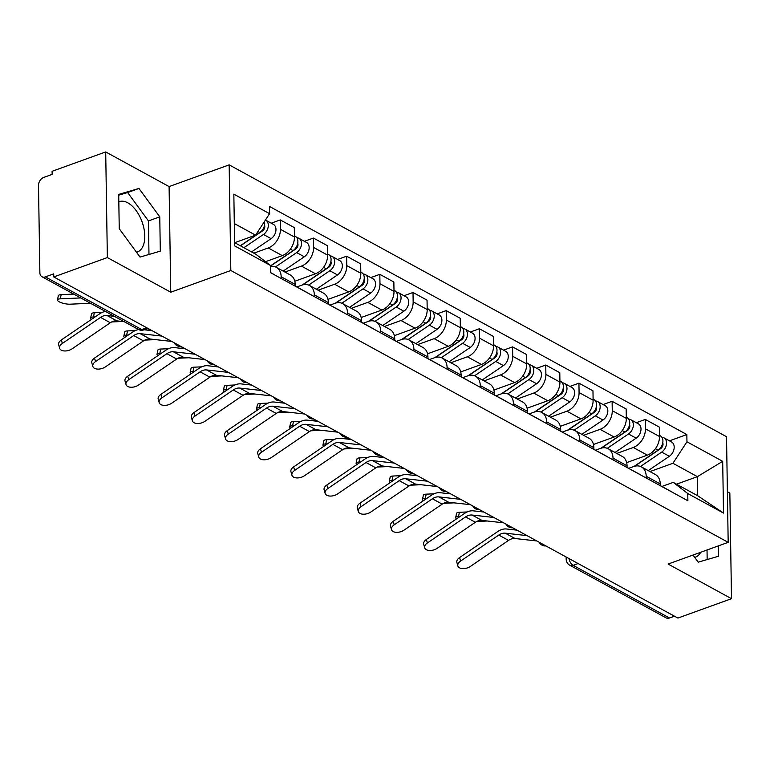 <?xml version="1.0" encoding="UTF-8"?>
<svg xmlns="http://www.w3.org/2000/svg" width="770" height="770" viewBox="0 0 770 770"><rect width="100%" height="100%" fill="white"/><g stroke="black" fill="none" stroke-linecap="round" stroke-linejoin="round"><path stroke-width="1.16" d="M700.71 552.273A26.777 14.755 -109.9 0 1 695.483 557.124A26.777 14.755 -109.9 0 1 694.713 557.365M118.821 201.778A26.777 14.755 -109.9 0 1 119.09 201.673A26.777 14.755 -109.9 0 1 127.81 202.837A26.777 14.755 -109.9 0 1 144.038 228.969A26.777 14.755 -109.9 0 1 137.291 252.04A26.777 14.755 -109.9 0 1 136.521 252.281M105.702 151.931L107.357 257.565L53.756 276.94L677.889 618.069L731.5 598.694L668.11 564.054L728.179 542.34L726.524 436.706L229.162 164.867L169.092 186.581L105.702 151.931L52.09 171.306L52.139 174.386L43.794 177.398A6.863 4.861 -61.3 0 0 38.5 185.503L39.867 272.667A6.863 4.861 -61.3 0 0 41.965 276.738A6.863 4.861 -61.3 0 0 45.353 276.873L141.719 329.55A6.863 3.783 70.1 0 0 143.952 329.839L147.927 328.405M731.5 598.694L729.845 493.06L727.381 491.722M107.357 257.565L170.757 292.215L230.827 270.511L728.179 542.34M53.756 276.94L53.707 273.86L45.353 276.873M674.481 616.202L669.496 618.002A6.863 4.861 118.7 0 1 666.108 617.867L569.742 565.199A6.863 4.861 -61.3 0 0 573.13 565.334L669.496 618.002M626.655 462.616L647.32 455.147A15.795 11.184 -61.3 0 0 659.486 436.503L659.341 427.109L645.299 419.438L645.452 428.832A15.795 11.184 118.7 0 1 633.277 447.476L616.78 453.434M646.194 476.255L660.237 483.935A15.795 11.184 -61.3 0 0 655.414 474.551L641.372 466.88A15.795 11.184 118.7 0 1 646.194 476.255L646.222 478.006M660.237 483.935L660.265 485.678M636.29 422.692L645.299 419.438M628.609 468.362L633.575 466.572A15.795 11.184 118.7 0 1 641.372 466.88M593.468 444.483L614.133 437.014A15.795 11.184 -61.3 0 0 626.308 418.37L626.154 408.976L612.112 401.295L612.265 410.689A15.795 11.184 118.7 0 1 600.09 429.342L583.593 435.3M627.078 467.544L627.05 465.792A15.795 11.184 -61.3 0 0 622.227 456.418L608.194 448.746A15.795 11.184 118.7 0 1 613.007 458.121L613.035 459.863M603.103 404.558L612.112 401.295M595.422 450.229L600.398 448.429A15.795 11.184 118.7 0 1 608.194 448.746M560.281 426.339L580.946 418.87A15.795 11.184 -61.3 0 0 593.121 400.227L592.967 390.833L578.934 383.162L579.078 392.556A15.795 11.184 118.7 0 1 566.913 411.199L550.406 417.167M593.891 449.401L593.863 447.659A15.795 11.184 -61.3 0 0 589.04 438.274L575.007 430.603A15.795 11.184 118.7 0 1 579.82 439.988L579.849 441.73M569.916 386.425L578.934 383.162M562.244 432.086L567.211 430.295A15.795 11.184 118.7 0 1 575.007 430.603M527.104 408.206L547.768 400.737A15.795 11.184 -61.3 0 0 559.934 382.093L559.79 372.699L545.747 365.028L545.891 374.413A15.795 11.184 118.7 0 1 533.726 393.066L517.228 399.024M560.704 431.267L560.675 429.516A15.795 11.184 -61.3 0 0 555.863 420.141L541.82 412.47A15.795 11.184 118.7 0 1 546.642 421.844L546.662 423.587M536.729 368.281L545.747 365.028M529.057 413.952L534.024 412.152A15.795 11.184 118.7 0 1 541.82 412.47M493.916 390.063L514.581 382.594A15.795 11.184 -61.3 0 0 526.747 363.95L526.603 354.556L512.56 346.885L512.704 356.279A15.795 11.184 118.7 0 1 500.538 374.923L484.041 380.89M527.517 413.124L527.488 411.382A15.795 11.184 -61.3 0 0 522.676 402.007L508.633 394.327A15.795 11.184 118.7 0 1 513.455 403.711L513.484 405.453M503.541 350.148L512.56 346.885M495.87 395.819L500.837 394.019A15.795 11.184 118.7 0 1 508.633 394.327M460.73 371.929L481.394 364.46A15.795 11.184 -61.3 0 0 493.56 345.817L493.416 336.423L479.373 328.752L479.517 338.146A15.795 11.184 118.7 0 1 467.351 356.789L450.854 362.747M494.33 394.991L494.311 393.239A15.795 11.184 -61.3 0 0 489.489 383.864L475.446 376.193A15.795 11.184 118.7 0 1 480.268 385.568L480.297 387.32M470.355 332.005L479.373 328.752M462.683 377.675L467.65 375.885A15.795 11.184 118.7 0 1 475.446 376.193M427.543 353.786L448.207 346.327A15.795 11.184 -61.3 0 0 460.373 327.673L460.229 318.289L446.186 310.608L446.34 320.002A15.795 11.184 118.7 0 1 434.164 338.646L417.667 344.614M461.153 376.848L461.124 375.106A15.795 11.184 -61.3 0 0 456.302 365.731L442.259 358.05A15.795 11.184 118.7 0 1 447.081 367.434L447.11 369.177M437.177 313.871L446.186 310.608M429.496 359.542L434.472 357.742A15.795 11.184 118.7 0 1 442.259 358.05M394.356 335.653L415.02 328.184A15.795 11.184 -61.3 0 0 427.196 309.54L427.042 300.146L413.009 292.475L413.153 301.869A15.795 11.184 118.7 0 1 400.987 320.512L384.48 326.47M427.966 358.714L427.937 356.972A15.795 11.184 -61.3 0 0 423.115 347.588L409.082 339.917A15.795 11.184 118.7 0 1 413.894 349.291L413.923 351.043M403.99 295.728L413.009 292.475M396.309 341.399L401.286 339.608A15.795 11.184 118.7 0 1 409.082 339.917M361.168 317.51L381.833 310.05A15.795 11.184 -61.3 0 0 394.009 291.406L393.855 282.012L379.822 274.332L379.966 283.726A15.795 11.184 118.7 0 1 367.8 302.369L351.293 308.337M394.779 340.581L394.75 338.829A15.795 11.184 -61.3 0 0 389.938 329.454L375.895 321.773A15.795 11.184 118.7 0 1 380.707 331.158L380.736 332.9M370.803 277.595L379.822 274.332M363.132 323.265L368.099 321.465A15.795 11.184 118.7 0 1 375.895 321.773M327.991 299.376L348.656 291.907A15.795 11.184 -61.3 0 0 360.822 273.263L360.678 263.869L346.635 256.198L346.779 265.592A15.795 11.184 118.7 0 1 334.613 284.236L318.116 290.194M361.592 322.438L361.563 320.695A15.795 11.184 -61.3 0 0 356.751 311.311L342.708 303.64A15.795 11.184 118.7 0 1 347.53 313.015L347.549 314.766M337.616 259.452L346.635 256.198M329.945 305.122L334.911 303.332A15.795 11.184 118.7 0 1 342.708 303.64M294.804 281.243L315.469 273.774A15.795 11.184 -61.3 0 0 327.635 255.13L327.491 245.736L313.448 238.055L313.592 247.449A15.795 11.184 118.7 0 1 301.426 266.093L284.929 272.06M328.405 304.304L328.376 302.552A15.795 11.184 -61.3 0 0 323.564 293.178L309.521 285.506A15.795 11.184 118.7 0 1 314.343 294.881L314.372 296.623M304.429 241.318L313.448 238.055M296.758 286.989L301.725 285.189A15.795 11.184 118.7 0 1 309.521 285.506M265.534 261.685L282.282 255.63A15.795 11.184 -61.3 0 0 294.448 236.987L294.304 227.593L280.261 219.922L280.415 229.316A15.795 11.184 118.7 0 1 268.239 247.959L253.859 253.157M295.218 286.161L295.199 284.419A15.795 11.184 -61.3 0 0 290.377 275.034L276.334 267.363A15.795 11.184 118.7 0 1 281.156 276.748L281.185 278.49M271.242 223.185L280.261 219.922M270.414 266.545A15.795 11.184 118.7 0 1 276.334 267.363M676.541 484.186L697.399 476.649L672.932 463.28L649.967 471.577M661.796 486.505L673.23 482.376L697.697 495.745L697.399 476.649L722.693 461.326L723.502 513.07L687.764 493.531L673.23 482.376M234.609 242.637L255.861 254.254L270.395 265.419L270.511 272.657L687.88 500.769L687.764 493.531M270.395 265.419L234.658 245.88L233.839 194.146L269.587 213.675L255.563 235.158L234.301 223.541M672.932 463.28L686.956 441.797L686.84 434.559L269.471 206.437L269.587 213.675M686.956 441.797L722.693 461.326M229.162 164.867L230.827 270.511M693.01 555.045L698.236 562.177L718.497 556.238L718.333 545.901M169.092 186.581L170.757 292.215M119.244 228.709L140.044 257.084L160.304 251.145L159.765 216.832L138.966 188.458L118.705 194.396L119.244 228.709M234.715 242.694L255.563 235.158M669.467 440.835L686.84 434.559M723.502 513.07L697.697 495.745M707.168 559.559L707.024 549.992M148.976 254.466L148.446 220.923L127.647 192.538L118.715 195.156M127.647 192.538L138.966 188.458M148.446 220.923L159.765 216.832M460.575 561.099A7.892 4.524 164.2 0 0 457.871 565.921A7.892 4.524 164.2 0 0 462.751 568.616A7.892 4.524 164.2 0 0 470.364 566.451L508.547 540.405L498.768 535.063L460.575 561.099L459.575 557.576A7.892 4.524 -15.8 0 0 456.88 562.398L457.871 565.921M660.256 485.572L661.093 486.024A8.585 6.073 118.7 0 1 661.844 486.544M663.865 487.651A8.585 6.073 118.7 0 1 664.712 487.997A8.585 6.073 118.7 0 1 665.453 488.517M664.712 487.997L672.364 492.184A8.585 6.073 118.7 0 1 673.115 492.704M527.036 535.622L505.255 533.177A12.705 8.99 -61.3 0 0 498.768 535.063M536.825 540.963L515.043 538.519A12.705 8.99 -61.3 0 0 508.547 540.405M517.074 530.174L506.544 528.99A17.161 12.156 -61.3 0 0 497.767 531.541L459.575 557.576M455.676 517.556L456.552 513.359A7.892 2.194 11.8 0 1 459.392 512.3L458.516 516.487A7.892 2.194 -168.2 0 0 455.676 517.556A7.892 2.194 -168.2 0 0 456.543 518.884M634.605 466.245L660.708 448.592A4.12 2.916 -61.3 0 0 662.758 442.817M640.486 466.466L661.69 452.115A8.585 6.073 -61.3 0 0 666.425 444.511A8.585 6.073 -61.3 0 0 663.923 437.803A8.585 6.073 -61.3 0 0 661.863 437.254M648.205 470.614L669.351 456.302A8.585 6.073 -61.3 0 0 674.077 448.698A8.585 6.073 -61.3 0 0 671.575 441.99L663.923 437.803M659.919 448.525L661.44 447.976M634.008 466.428L658.081 450.142A8.585 6.073 -61.3 0 0 662.806 442.538A8.585 6.073 -61.3 0 0 660.304 435.82L659.466 435.368M482.501 511.28L478.642 511.444M467.159 511.954L459.392 512.3M460.162 516.42L458.516 516.487M487.343 521.001L476.707 521.473M427.389 542.956A7.892 4.524 164.2 0 0 424.684 547.788A7.892 4.524 164.2 0 0 429.564 550.483A7.892 4.524 164.2 0 0 437.177 548.307L475.369 522.272L465.581 516.92L427.389 542.956L426.397 539.443A7.892 4.524 -15.8 0 0 423.692 544.265L424.684 547.788M627.078 467.428L627.906 467.881A8.585 6.073 118.7 0 1 628.657 468.401M630.678 469.508A8.585 6.073 118.7 0 1 631.525 469.864A8.585 6.073 118.7 0 1 632.266 470.383M631.525 469.864L639.177 474.05A8.585 6.073 118.7 0 1 639.928 474.57M493.859 517.479L472.068 515.034A12.705 8.99 -61.3 0 0 465.581 516.92M503.638 522.83L481.856 520.385A12.705 8.99 -61.3 0 0 475.369 522.272M483.897 512.04L473.358 510.856A17.161 12.156 -61.3 0 0 464.579 513.407L426.397 539.443M394.202 524.822A7.892 4.524 164.2 0 0 391.497 529.644A7.892 4.524 164.2 0 0 396.386 532.34A7.892 4.524 164.2 0 0 403.99 530.174L442.182 504.138L432.394 498.787L394.202 524.822L393.21 521.3A7.892 4.524 -15.8 0 0 390.506 526.131L391.497 529.644M593.891 449.295L594.719 449.747A8.585 6.073 118.7 0 1 595.47 450.267M597.501 451.374A8.585 6.073 118.7 0 1 598.338 451.721A8.585 6.073 118.7 0 1 599.089 452.24M598.338 451.721L606 455.907A8.585 6.073 118.7 0 1 606.741 456.427M460.672 499.345L438.881 496.9A12.705 8.99 -61.3 0 0 432.394 498.787M470.451 504.687L448.669 502.242A12.705 8.99 -61.3 0 0 442.182 504.138M450.71 493.897L440.171 492.713A17.161 12.156 -61.3 0 0 431.402 495.264L393.21 521.3M422.489 499.412L423.365 495.216A7.892 2.194 11.8 0 1 426.205 494.157L425.329 498.354A7.892 2.194 -168.2 0 0 422.489 499.412A7.892 2.194 -168.2 0 0 423.356 500.75M601.418 448.111L627.521 430.449A4.12 2.916 -61.3 0 0 629.571 424.674M607.299 448.323L628.503 433.982A8.585 6.073 -61.3 0 0 633.238 426.378A8.585 6.073 -61.3 0 0 630.736 419.66A8.585 6.073 -61.3 0 0 628.686 419.121M615.018 452.471L636.164 438.168A8.585 6.073 -61.3 0 0 640.89 430.555A8.585 6.073 -61.3 0 0 638.388 423.847L630.736 419.66M626.732 430.382L628.262 429.833M600.821 448.284L624.894 431.999A8.585 6.073 -61.3 0 0 629.619 424.395A8.585 6.073 -61.3 0 0 627.117 417.686L626.289 417.234M449.314 493.137L445.455 493.31M433.972 493.811L426.205 494.157M426.975 498.277L425.329 498.354M454.156 502.858L443.53 503.33M389.302 481.279L390.178 477.082A7.892 2.194 11.8 0 1 393.018 476.024L392.142 480.22A7.892 2.194 -168.2 0 0 389.302 481.279A7.892 2.194 -168.2 0 0 390.169 482.607M568.231 429.968L594.344 412.316A4.12 2.916 -61.3 0 0 596.384 406.541M574.112 430.189L595.326 415.839A8.585 6.073 -61.3 0 0 600.051 408.235A8.585 6.073 -61.3 0 0 597.549 401.526A8.585 6.073 -61.3 0 0 595.499 400.978M581.831 434.338L602.977 420.025A8.585 6.073 -61.3 0 0 607.713 412.422A8.585 6.073 -61.3 0 0 605.21 405.713L597.549 401.526M593.554 412.248L595.075 411.7M567.634 430.151L591.707 413.865A8.585 6.073 -61.3 0 0 596.432 406.262A8.585 6.073 -61.3 0 0 593.93 399.543L593.102 399.091M416.127 475.003L412.268 475.167M400.795 475.677L393.018 476.024M393.788 480.143L392.142 480.22M420.969 484.725L410.343 485.196M361.024 506.689A7.892 4.524 164.2 0 0 358.32 511.511A7.892 4.524 164.2 0 0 363.199 514.206A7.892 4.524 164.2 0 0 370.803 512.031L408.995 485.995L399.207 480.644L361.024 506.689L360.023 503.166A7.892 4.524 -15.8 0 0 357.319 507.988L358.32 511.511M560.704 431.152L561.532 431.614A8.585 6.073 118.7 0 1 562.283 432.124M564.314 433.24A8.585 6.073 118.7 0 1 565.151 433.587A8.585 6.073 118.7 0 1 565.902 434.107M565.151 433.587L572.813 437.774A8.585 6.073 118.7 0 1 573.554 438.294M427.485 481.202L405.703 478.757A12.705 8.99 -61.3 0 0 399.207 480.644M437.273 486.553L415.482 484.109A12.705 8.99 -61.3 0 0 408.995 485.995M417.523 475.764L406.983 474.58A17.161 12.156 -61.3 0 0 398.215 477.131L360.023 503.166M327.837 488.546A7.892 4.524 164.2 0 0 325.132 493.368A7.892 4.524 164.2 0 0 330.012 496.063A7.892 4.524 164.2 0 0 337.616 493.897L375.808 467.862L366.019 462.51L327.837 488.546L326.836 485.023A7.892 4.524 -15.8 0 0 324.132 489.855L325.132 493.368M527.517 413.018L528.355 413.471A8.585 6.073 118.7 0 1 529.096 413.99M531.127 415.097A8.585 6.073 118.7 0 1 531.964 415.444A8.585 6.073 118.7 0 1 532.715 415.964M531.964 415.444L539.626 419.631A8.585 6.073 118.7 0 1 540.376 420.15M394.298 463.068L372.516 460.624A12.705 8.99 -61.3 0 0 366.019 462.51M404.086 468.42L382.295 465.975A12.705 8.99 -61.3 0 0 375.808 467.862M384.336 457.621L373.797 456.437A17.161 12.156 -61.3 0 0 365.028 458.987L326.836 485.023M294.65 470.412A7.892 4.524 164.2 0 0 291.945 475.234A7.892 4.524 164.2 0 0 296.825 477.929A7.892 4.524 164.2 0 0 304.439 475.754L342.621 449.719L332.842 444.377L294.65 470.412L293.649 466.889A7.892 4.524 -15.8 0 0 290.945 471.712L291.945 475.234M494.33 394.875L495.168 395.337A8.585 6.073 118.7 0 1 495.909 395.847M497.94 396.964A8.585 6.073 118.7 0 1 498.777 397.31A8.585 6.073 118.7 0 1 499.528 397.83M498.777 397.31L506.439 401.497A8.585 6.073 118.7 0 1 507.189 402.017M361.111 444.925L339.329 442.481A12.705 8.99 -61.3 0 0 332.842 444.377M370.899 450.277L349.118 447.832A12.705 8.99 -61.3 0 0 342.621 449.719M351.149 439.487L340.61 438.303A17.161 12.156 -61.3 0 0 331.841 440.854L293.649 466.889M356.115 463.136L356.991 458.949A7.892 2.194 11.8 0 1 359.831 457.881L358.955 462.077A7.892 2.194 -168.2 0 0 356.115 463.136A7.892 2.194 -168.2 0 0 356.982 464.474M535.054 411.834L561.157 394.173A4.12 2.916 -61.3 0 0 563.207 388.398M540.935 412.046L562.139 397.705A8.585 6.073 -61.3 0 0 566.864 390.101A8.585 6.073 -61.3 0 0 564.362 383.383A8.585 6.073 -61.3 0 0 562.312 382.844M548.644 416.195L569.79 401.892A8.585 6.073 -61.3 0 0 574.526 394.279A8.585 6.073 -61.3 0 0 572.023 387.57L564.362 383.383M560.368 394.105L561.888 393.557M534.447 412.008L558.519 395.732A8.585 6.073 -61.3 0 0 563.245 388.119A8.585 6.073 -61.3 0 0 560.743 381.41L559.915 380.958M382.95 456.86L379.081 457.034M367.608 457.544L359.831 457.881M360.601 462.01L358.955 462.077M387.782 466.591L377.156 467.053M322.938 445.002L323.814 440.806A7.892 2.194 11.8 0 1 326.644 439.747L325.768 443.944A7.892 2.194 -168.2 0 0 322.938 445.002A7.892 2.194 -168.2 0 0 323.804 446.331M501.867 393.701L527.97 376.039A4.12 2.916 -61.3 0 0 530.02 370.264M507.748 393.913L528.952 379.562A8.585 6.073 -61.3 0 0 533.677 371.958A8.585 6.073 -61.3 0 0 531.175 365.25A8.585 6.073 -61.3 0 0 529.125 364.711M515.457 398.061L536.613 383.749A8.585 6.073 -61.3 0 0 541.339 376.145A8.585 6.073 -61.3 0 0 538.836 369.436L531.175 365.25M527.181 375.972L528.701 375.423M501.27 393.874L525.332 377.589A8.585 6.073 -61.3 0 0 530.068 369.985A8.585 6.073 -61.3 0 0 527.566 363.267L526.728 362.814M349.763 438.727L345.894 438.89M334.421 439.4L326.644 439.747M327.423 443.867L325.768 443.944M354.595 448.448L343.969 448.92M289.751 426.869L290.627 422.672A7.892 2.194 11.8 0 1 293.457 421.604L292.581 425.8A7.892 2.194 -168.2 0 0 289.751 426.869A7.892 2.194 -168.2 0 0 290.617 428.197M468.68 375.558L494.783 357.896A4.12 2.916 -61.3 0 0 496.833 352.131M474.561 375.779L495.765 361.428A8.585 6.073 -61.3 0 0 500.5 353.825A8.585 6.073 -61.3 0 0 497.988 347.106A8.585 6.073 -61.3 0 0 495.938 346.567M482.27 379.918L503.426 365.615A8.585 6.073 -61.3 0 0 508.152 358.012A8.585 6.073 -61.3 0 0 505.649 351.293L497.988 347.106M493.994 357.838L495.514 357.28M468.083 375.731L492.146 359.455A8.585 6.073 -61.3 0 0 496.881 351.842A8.585 6.073 -61.3 0 0 494.378 345.133L493.541 344.681M316.576 420.584L312.707 420.757M301.234 421.267L293.457 421.604M294.236 425.733L292.581 425.8M321.417 430.315L310.782 430.776M261.463 452.269A7.892 4.524 164.2 0 0 258.758 457.101A7.892 4.524 164.2 0 0 263.638 459.786A7.892 4.524 164.2 0 0 271.252 457.621L309.434 431.585L299.655 426.233L261.463 452.269L260.472 448.756A7.892 4.524 -15.8 0 0 257.767 453.578L258.758 457.101M461.143 376.742L461.981 377.194A8.585 6.073 118.7 0 1 462.731 377.714M464.753 378.821A8.585 6.073 118.7 0 1 465.6 379.177A8.585 6.073 118.7 0 1 466.341 379.687M465.6 379.177L473.252 383.354A8.585 6.073 118.7 0 1 474.002 383.874M327.924 426.792L306.142 424.347A12.705 8.99 -61.3 0 0 299.655 426.233M337.712 432.143L315.931 429.699A12.705 8.99 -61.3 0 0 309.434 431.585M317.962 421.344L307.432 420.16A17.161 12.156 -61.3 0 0 298.654 422.711L260.472 448.756M256.564 408.726L257.44 404.529A7.892 2.194 11.8 0 1 260.279 403.47L259.403 407.667A7.892 2.194 -168.2 0 0 256.564 408.726A7.892 2.194 -168.2 0 0 257.43 410.064M435.493 357.424L461.596 339.762A4.12 2.916 -61.3 0 0 463.646 333.988M441.374 357.636L462.578 343.295A8.585 6.073 -61.3 0 0 467.313 335.681A8.585 6.073 -61.3 0 0 464.811 328.973A8.585 6.073 -61.3 0 0 462.751 328.434M449.093 361.784L470.239 347.472A8.585 6.073 -61.3 0 0 474.965 339.868A8.585 6.073 -61.3 0 0 472.462 333.16L464.811 328.973M460.807 339.695L462.327 339.147M434.896 357.598L458.968 341.312A8.585 6.073 -61.3 0 0 463.694 333.708A8.585 6.073 -61.3 0 0 461.192 327L460.364 326.538M283.389 402.45L279.529 402.623M268.047 403.124L260.279 403.47M261.049 407.59L259.403 407.667M288.23 412.171L277.595 412.643M228.276 434.136A7.892 4.524 164.2 0 0 225.572 438.958A7.892 4.524 164.2 0 0 230.451 441.653A7.892 4.524 164.2 0 0 238.065 439.478L276.257 413.442L266.468 408.1L228.276 434.136L227.285 430.613A7.892 4.524 -15.8 0 0 224.58 435.435L225.572 438.958M427.966 358.608L428.794 359.061A8.585 6.073 118.7 0 1 429.544 359.58M431.566 360.687A8.585 6.073 118.7 0 1 432.413 361.034A8.585 6.073 118.7 0 1 433.164 361.553M432.413 361.034L440.065 365.221A8.585 6.073 118.7 0 1 440.815 365.74M294.746 408.658L272.955 406.214A12.705 8.99 -61.3 0 0 266.468 408.1M304.525 414L282.744 411.555A12.705 8.99 -61.3 0 0 276.257 413.442M284.784 403.211L274.245 402.027A17.161 12.156 -61.3 0 0 265.467 404.577L227.285 430.613M223.377 390.592L224.253 386.396A7.892 2.194 11.8 0 1 227.092 385.327L226.216 389.524A7.892 2.194 -168.2 0 0 223.377 390.592A7.892 2.194 -168.2 0 0 224.243 391.92M402.306 339.281L428.409 321.619A4.12 2.916 -61.3 0 0 430.459 315.854M408.187 339.503L429.391 325.152A8.585 6.073 -61.3 0 0 434.126 317.548A8.585 6.073 -61.3 0 0 431.624 310.839A8.585 6.073 -61.3 0 0 429.573 310.291M415.906 343.651L437.052 329.339A8.585 6.073 -61.3 0 0 441.788 321.735A8.585 6.073 -61.3 0 0 439.275 315.017L431.624 310.839M427.629 321.562L429.15 321.013M401.709 339.464L425.781 323.179A8.585 6.073 -61.3 0 0 430.507 315.565A8.585 6.073 -61.3 0 0 428.005 308.857L427.177 308.404M250.202 384.307L246.342 384.48M234.86 384.99L227.092 385.327M227.862 389.456L226.216 389.524M255.043 394.038L244.417 394.5M195.089 415.993A7.892 4.524 164.2 0 0 192.385 420.824A7.892 4.524 164.2 0 0 197.274 423.51A7.892 4.524 164.2 0 0 204.878 421.344L243.07 395.308L233.281 389.957L195.089 415.993L194.098 412.479A7.892 4.524 -15.8 0 0 191.393 417.302L192.385 420.824M394.779 340.465L395.607 340.918A8.585 6.073 118.7 0 1 396.358 341.437M398.388 342.544A8.585 6.073 118.7 0 1 399.226 342.9A8.585 6.073 118.7 0 1 399.976 343.42M399.226 342.9L406.887 347.087A8.585 6.073 118.7 0 1 407.628 347.597M261.559 390.515L239.768 388.07A12.705 8.99 -61.3 0 0 233.281 389.957M271.338 395.867L249.557 393.422A12.705 8.99 -61.3 0 0 243.07 395.308M251.597 385.067L241.058 383.893A17.161 12.156 -61.3 0 0 232.29 386.444L194.098 412.479M190.19 372.449L191.066 368.253A7.892 2.194 11.8 0 1 193.905 367.194L193.029 371.39A7.892 2.194 -168.2 0 0 190.19 372.449A7.892 2.194 -168.2 0 0 191.056 373.787M369.119 321.148L395.231 303.486A4.12 2.916 -61.3 0 0 397.272 297.711M375 321.36L396.213 307.018A8.585 6.073 -61.3 0 0 400.939 299.405A8.585 6.073 -61.3 0 0 398.436 292.696A8.585 6.073 -61.3 0 0 396.386 292.157M382.719 325.508L403.865 311.205A8.585 6.073 -61.3 0 0 408.601 303.592A8.585 6.073 -61.3 0 0 406.098 296.883L398.436 292.696M394.442 303.418L395.963 302.87M368.522 321.321L392.594 305.036A8.585 6.073 -61.3 0 0 397.32 297.432A8.585 6.073 -61.3 0 0 394.817 290.723L393.99 290.261M217.015 366.173L213.155 366.347M201.682 366.847L193.905 367.194M194.675 371.313L193.029 371.39M221.856 375.895L211.23 376.366M161.912 397.859A7.892 4.524 164.2 0 0 159.207 402.681A7.892 4.524 164.2 0 0 164.087 405.376A7.892 4.524 164.2 0 0 171.691 403.211L209.883 377.165L200.094 371.823L161.912 397.859L160.911 394.336A7.892 4.524 -15.8 0 0 158.206 399.158L159.207 402.681M361.592 322.332L362.42 322.784A8.585 6.073 118.7 0 1 363.171 323.304M365.201 324.411A8.585 6.073 118.7 0 1 366.039 324.757A8.585 6.073 118.7 0 1 366.789 325.277M366.039 324.757L373.7 328.944A8.585 6.073 118.7 0 1 374.451 329.464M228.372 372.382L206.591 369.937A12.705 8.99 -61.3 0 0 200.094 371.823M238.161 377.724L216.37 375.279A12.705 8.99 -61.3 0 0 209.883 377.165M218.41 366.934L207.871 365.75A17.161 12.156 -61.3 0 0 199.103 368.301L160.911 394.336M157.003 354.315L157.879 350.119A7.892 2.194 11.8 0 1 160.718 349.051L159.842 353.247A7.892 2.194 -168.2 0 0 157.003 354.315A7.892 2.194 -168.2 0 0 157.869 355.644M335.941 303.005L362.044 285.352A4.12 2.916 -61.3 0 0 364.094 279.577M341.822 303.226L363.026 288.875A8.585 6.073 -61.3 0 0 367.752 281.271A8.585 6.073 -61.3 0 0 365.25 274.563A8.585 6.073 -61.3 0 0 363.199 274.014M349.532 307.374L370.678 293.062A8.585 6.073 -61.3 0 0 375.414 285.458A8.585 6.073 -61.3 0 0 372.911 278.74L365.25 274.563M361.255 285.285L362.776 284.736M335.335 303.188L359.407 286.902A8.585 6.073 -61.3 0 0 364.133 279.298A8.585 6.073 -61.3 0 0 361.631 272.58L360.803 272.128M183.838 348.04L179.968 348.204M168.495 348.714L160.718 349.051M161.488 353.18L159.842 353.247M188.669 357.761L178.043 358.233M128.725 379.716A7.892 4.524 164.2 0 0 126.02 384.548A7.892 4.524 164.2 0 0 130.9 387.243A7.892 4.524 164.2 0 0 138.504 385.067L176.696 359.032L166.907 353.68L128.725 379.716L127.724 376.203A7.892 4.524 -15.8 0 0 125.019 381.025L126.02 384.548M328.405 304.189L329.242 304.641A8.585 6.073 118.7 0 1 329.983 305.161M332.014 306.267A8.585 6.073 118.7 0 1 332.852 306.624A8.585 6.073 118.7 0 1 333.603 307.143M332.852 306.624L340.513 310.811A8.585 6.073 118.7 0 1 341.264 311.321M195.185 354.239L173.404 351.794A12.705 8.99 -61.3 0 0 166.907 353.68M204.974 359.59L183.193 357.145A12.705 8.99 -61.3 0 0 176.696 359.032M185.224 348.8L174.684 347.617A17.161 12.156 -61.3 0 0 165.916 350.167L127.724 376.203M123.826 336.172L124.702 331.976A7.892 2.194 11.8 0 1 127.531 330.917L126.655 335.114A7.892 2.194 -168.2 0 0 123.826 336.172A7.892 2.194 -168.2 0 0 124.692 337.51M302.754 284.871L328.857 267.209A4.12 2.916 -61.3 0 0 330.908 261.434M308.635 285.083L329.839 270.742A8.585 6.073 -61.3 0 0 334.565 263.128A8.585 6.073 -61.3 0 0 332.062 256.42A8.585 6.073 -61.3 0 0 330.012 255.881M316.345 289.231L337.501 274.928A8.585 6.073 -61.3 0 0 342.226 267.315A8.585 6.073 -61.3 0 0 339.724 260.606L332.062 256.42M328.068 267.142L329.589 266.593M302.158 285.044L326.22 268.759A8.585 6.073 -61.3 0 0 330.956 261.155A8.585 6.073 -61.3 0 0 328.453 254.447L327.616 253.994M150.651 329.897L146.781 330.07M135.308 330.571L127.531 330.917M128.311 335.037L126.655 335.114M155.482 339.618L144.856 340.09M95.538 361.582A7.892 4.524 164.2 0 0 92.833 366.405A7.892 4.524 164.2 0 0 97.713 369.1A7.892 4.524 164.2 0 0 105.326 366.934L143.509 340.898L133.73 335.547L95.538 361.582L94.537 358.06A7.892 4.524 -15.8 0 0 91.832 362.891L92.833 366.405M295.218 286.055L296.055 286.507A8.585 6.073 118.7 0 1 296.797 287.027M298.827 288.134A8.585 6.073 118.7 0 1 299.665 288.481A8.585 6.073 118.7 0 1 300.416 289M299.665 288.481L307.326 292.667A8.585 6.073 118.7 0 1 308.077 293.187M161.998 336.105L140.217 333.66A12.705 8.99 -61.3 0 0 133.73 335.547M171.787 341.447L150.006 339.002A12.705 8.99 -61.3 0 0 143.509 340.898M138.619 329.56A17.161 12.156 -61.3 0 0 132.729 332.024L94.537 358.06M152.037 330.657L144.154 329.772M90.639 318.039L91.514 313.842A7.892 2.194 11.8 0 1 94.344 312.784L93.478 316.98A7.892 2.194 -168.2 0 0 90.639 318.039A7.892 2.194 -168.2 0 0 91.505 319.367M270.405 266.16L295.67 249.076A4.12 2.916 -61.3 0 0 297.721 243.301M275.448 266.949L296.652 252.599A8.585 6.073 -61.3 0 0 301.388 244.995A8.585 6.073 -61.3 0 0 298.885 238.286A8.585 6.073 -61.3 0 0 296.825 237.738M283.158 271.098L304.314 256.785A8.585 6.073 -61.3 0 0 309.039 249.182A8.585 6.073 -61.3 0 0 306.537 242.473L298.885 238.286M294.881 249.008L296.402 248.46M270.405 265.939L293.033 250.625A8.585 6.073 -61.3 0 0 297.769 243.022A8.585 6.073 -61.3 0 0 295.266 236.303L294.429 235.851M102.121 312.437L94.344 312.784M95.124 316.903L93.478 316.98M122.305 321.485L111.669 321.956M62.351 343.449A7.892 4.524 164.2 0 0 59.646 348.271A7.892 4.524 164.2 0 0 64.526 350.966A7.892 4.524 164.2 0 0 72.139 348.791L110.322 322.755L100.543 317.404L62.351 343.449L61.359 339.926A7.892 4.524 -15.8 0 0 58.655 344.748L59.646 348.271M270.511 272.542L274.139 274.534A8.585 6.073 118.7 0 1 274.89 275.054M114.432 316.355L107.03 315.517A12.705 8.99 -61.3 0 0 100.543 317.404M124.22 321.696L116.819 320.869A12.705 8.99 -61.3 0 0 110.322 322.755M105.423 311.427A17.161 12.156 -61.3 0 0 99.542 313.891L61.359 339.926M57.452 299.896L58.328 295.699A7.892 2.194 11.8 0 1 61.167 294.641L60.291 298.837A7.892 2.194 -168.2 0 0 57.452 299.896A7.892 2.194 -168.2 0 0 61.658 302.831A7.892 2.194 -168.2 0 0 70.07 304.189L90.523 303.284M240.461 245.832L262.483 230.933A4.12 2.916 -61.3 0 0 264.534 225.158M243.888 247.709L263.465 234.465A8.585 6.073 -61.3 0 0 268.201 226.861A8.585 6.073 -61.3 0 0 265.698 220.143A8.585 6.073 -61.3 0 0 265.438 220.018M251.549 251.896L271.127 238.652A8.585 6.073 -61.3 0 0 275.853 231.038A8.585 6.073 -61.3 0 0 273.35 224.33L265.698 220.143M261.694 230.865L263.215 230.317M240.269 245.736L259.856 232.492A8.585 6.073 -61.3 0 0 264.476 221.5M73.699 294.092L61.167 294.641M80.744 297.932L60.291 298.837M268.239 247.959L282.282 255.63M301.426 266.093L315.469 273.774M334.613 284.236L348.656 291.907M367.8 302.369L381.833 310.05M400.987 320.512L415.02 328.184M434.164 338.646L448.207 346.327M467.351 356.789L481.394 364.46M500.538 374.923L514.581 382.594M533.726 393.066L547.768 400.737M566.913 411.199L580.946 418.87M600.09 429.342L614.133 437.014M633.277 447.476L647.32 455.147M314.343 294.881L328.376 302.552M347.53 313.015L361.563 320.695M380.707 331.158L394.75 338.829M413.894 349.291L427.937 356.972M447.081 367.434L461.124 375.106M480.268 385.568L494.311 393.239M513.455 403.711L527.488 411.382M546.642 421.844L560.675 429.516M579.82 439.988L593.863 447.659M613.007 458.121L627.05 465.792M281.156 276.748L295.199 284.419M313.592 247.449L327.635 255.13M346.779 265.592L360.822 273.263M379.966 283.726L394.009 291.406M413.153 301.869L427.196 309.54M446.34 320.002L460.373 327.673M479.517 338.146L493.56 345.817M512.704 356.279L526.747 363.95M545.891 374.413L559.934 382.093M579.078 392.556L593.121 400.227M612.265 410.689L626.308 418.37M645.452 428.832L659.486 436.503M280.415 229.316L294.448 236.987M568.943 558.519A6.863 3.783 70.1 0 0 573.13 565.334L578.116 563.534M146.704 327.741L141.719 329.55A6.863 4.861 -61.3 0 1 138.331 329.416A6.863 6.863 0 0 0 143.952 329.839M569.742 565.199A6.863 6.863 0 0 1 566.171 559.29A6.863 3.032 -0.9 0 1 567.269 557.605M515.043 538.519L505.255 533.177M661.69 452.115L669.351 456.302M655.424 448.689L658.081 450.142M481.856 520.385L472.068 515.034M448.669 502.242L438.881 496.9M628.503 433.982L636.164 438.168M622.237 430.555L624.894 431.999M595.326 415.839L602.977 420.025M589.06 412.422L591.707 413.865M415.482 484.109L405.703 478.757M382.295 465.975L372.516 460.624M349.118 447.832L339.329 442.481M562.139 397.705L569.79 401.892M555.873 394.279L558.519 395.732M528.952 379.562L536.613 383.749M522.686 376.145L525.332 377.589M495.765 361.428L503.426 365.615M489.499 358.002L492.146 359.455M315.931 429.699L306.142 424.347M462.578 343.295L470.239 347.472M456.312 339.868L458.968 341.312M282.744 411.555L272.955 406.214M429.391 325.152L437.052 329.339M423.125 321.725L425.781 323.179M249.557 393.422L239.768 388.07M396.213 307.018L403.865 311.205M389.947 303.592L392.594 305.036M216.37 375.279L206.591 369.937M363.026 288.875L370.678 293.062M356.76 285.449L359.407 286.902M183.193 357.145L173.404 351.794M329.839 270.742L337.501 274.928M323.573 267.315L326.22 268.759M150.006 339.002L140.217 333.66M296.652 252.599L304.314 256.785M290.386 249.182L293.033 250.625M116.819 320.869L107.03 315.517M263.465 234.465L271.127 238.652M257.979 231.462L259.856 232.492M539.125 542.224A6.863 6.863 0 0 0 545.901 545.93M505.938 524.081A6.863 6.863 0 0 0 512.714 527.787M472.751 505.948A6.863 6.863 0 0 0 479.527 509.653M439.564 487.805A6.863 6.863 0 0 0 446.34 491.51M406.377 469.671A6.863 6.863 0 0 0 413.163 473.377M373.2 451.538A6.863 6.863 0 0 0 379.976 455.234M340.013 433.394A6.863 6.863 0 0 0 346.789 437.1M306.826 415.261A6.863 6.863 0 0 0 313.602 418.967M273.639 397.118A6.863 6.863 0 0 0 280.415 400.824M240.452 378.984A6.863 6.863 0 0 0 247.228 382.69M207.265 360.841A6.863 6.863 0 0 0 214.05 364.547M174.087 342.708A6.863 6.863 0 0 0 180.863 346.413M138.331 329.416L41.965 276.738M566.171 559.29L566.133 556.979"/></g></svg>
